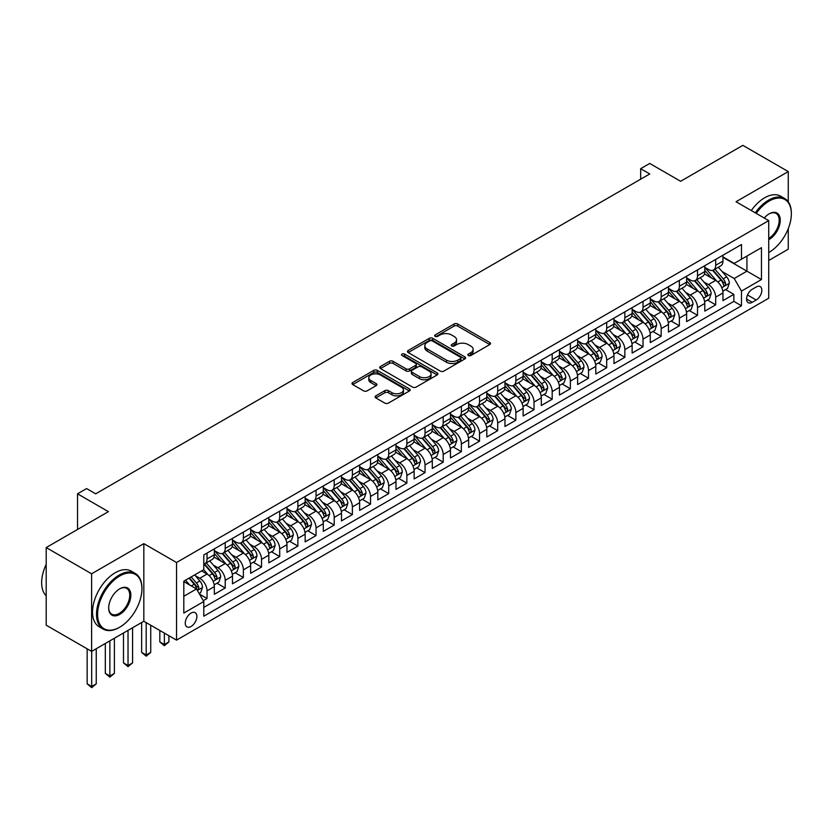 <?xml version="1.0" encoding="UTF-8"?>
<svg xmlns="http://www.w3.org/2000/svg" width="833" height="833" viewBox="0 0 833 833"><rect width="100%" height="100%" fill="white"/><g stroke="black" fill="none" stroke-linecap="round" stroke-linejoin="round"><path stroke-width="1.25" d="M468.323 355.514A1.77 1.02 0 0 0 470.822 355.514L489.762 344.581A2.52 1.458 0 0 0 490.502 343.55A2.52 1.458 0 0 0 489.762 342.519L457.671 323.985A2.52 1.458 0 0 0 454.1 323.985L435.159 334.928A1.77 1.02 0 0 0 434.639 335.647A1.77 1.02 0 0 0 435.159 336.365A1.77 1.02 0 0 0 437.658 336.365L440.105 334.949A8.07 4.654 0 0 1 451.517 334.949L454.193 336.501A8.07 4.654 0 0 1 456.557 339.791A8.07 4.654 0 0 1 454.193 343.081L451.736 344.498A1.77 1.02 0 0 0 451.226 345.216A1.77 1.02 0 0 0 451.736 345.945A1.77 1.02 0 0 0 454.235 345.945L456.692 344.529A8.07 4.654 0 0 1 468.104 344.529L470.78 346.07A8.07 4.654 0 0 1 473.134 349.36A8.07 4.654 0 0 1 470.78 352.661L468.323 354.077A1.77 1.02 0 0 0 467.802 354.796A1.77 1.02 0 0 0 468.323 355.514L468.323 354.077M191.059 626.489A8.226 4.748 120 0 0 196.432 619.252A8.226 4.748 120 0 0 195.172 612.661A8.226 4.748 120 0 0 191.059 613.067A8.226 4.748 120 0 0 185.697 620.314A8.226 4.748 120 0 0 186.956 626.905A8.226 4.748 120 0 0 191.059 626.489M375.829 395.842A2.52 1.458 0 0 0 375.089 396.872A2.52 1.458 0 0 0 375.829 397.903L384.825 403.099A2.52 1.458 0 0 0 388.397 403.099L409.44 390.958A2.52 1.458 0 0 0 410.18 389.927A2.52 1.458 0 0 0 409.44 388.896L377.339 370.362A2.52 1.458 0 0 0 373.778 370.362L352.734 382.514A2.52 1.458 0 0 0 351.995 383.544A2.52 1.458 0 0 0 352.734 384.575L363.615 390.854A2.52 1.458 0 0 0 367.176 390.854L376.183 385.648A2.52 1.458 0 0 0 376.922 384.627A2.52 1.458 0 0 0 376.183 383.596L370.789 380.483A6.747 3.894 0 0 1 368.811 377.724A6.747 3.894 0 0 1 372.976 374.132A6.747 3.894 0 0 1 380.327 374.975L401.454 387.168A6.747 3.894 0 0 1 403.432 389.927A6.747 3.894 0 0 1 399.267 393.52A6.747 3.894 0 0 1 391.916 392.676L388.397 390.646A2.52 1.458 0 0 0 384.825 390.646L375.829 395.842L375.829 397.903L384.825 392.739L384.825 390.646M788.257 201.794L788.257 171.577L742.849 145.358L680.634 181.282L649.75 163.455L640.66 168.693L649.75 173.941L95.691 493.823L86.611 488.575L77.531 493.823L77.531 529.476M91.609 573.791L91.609 651.406L143.828 621.251L143.828 543.637L91.609 573.791L46.19 547.573L108.405 511.649L77.531 493.823M143.828 543.637L176.534 562.514L768.734 220.61L768.734 298.224L176.534 640.129L176.534 562.514M788.257 171.577L736.039 201.732L768.734 220.61M440.282 371.091A2.52 1.458 0 0 0 443.854 371.091L464.887 358.94A2.52 1.458 0 0 0 465.626 357.909A2.52 1.458 0 0 0 464.887 356.878L432.796 338.354A2.52 1.458 0 0 0 429.224 338.354L408.191 350.495A2.52 1.458 0 0 0 407.452 351.526A2.52 1.458 0 0 0 408.191 352.557L440.282 371.091M402.745 355.899A1.77 1.02 0 0 1 404.536 356.149L404.536 354.046L437.169 372.892A2.52 1.458 0 0 1 437.898 373.913A2.52 1.458 0 0 1 437.169 374.944L416.125 387.095A2.52 1.458 0 0 1 412.554 387.095L380.462 368.561L380.462 366.51A2.52 1.458 0 0 0 379.723 367.53A2.52 1.458 0 0 0 380.462 368.561M380.462 366.51L389.469 361.303A2.52 1.458 0 0 1 393.03 361.303L406.046 368.821A2.52 1.458 0 0 0 409.617 368.821L415.584 365.375A2.52 1.458 0 0 0 416.323 364.344A2.52 1.458 0 0 0 415.584 363.313L402.037 355.493A1.77 1.02 0 0 1 401.516 354.764A1.77 1.02 0 0 1 402.61 353.827A1.77 1.02 0 0 1 404.536 354.046M91.609 651.406L46.19 625.187L46.19 547.573M768.734 260.469L788.257 249.192L788.257 228.659M203.283 600.666L207.053 598.49L199.514 594.137M195.224 575.613L199.785 578.248A10.277 5.935 60 0 1 207.053 590.836L214.32 586.64L214.32 594.293L225.212 588.004L216.944 583.235M213.383 565.128L217.944 567.762A10.277 5.935 60 0 1 225.212 580.351L232.48 576.155L232.48 583.808L243.382 577.519L235.114 572.74M231.553 554.643L236.114 557.277A10.277 5.935 60 0 1 243.382 569.855L250.65 565.659L250.65 573.323L261.541 567.023L253.284 562.254M249.723 544.147L254.284 546.781A10.277 5.935 60 0 1 261.541 559.37L268.809 555.174L268.809 562.827L279.711 556.538L271.443 551.769M267.882 533.661L272.443 536.296A10.277 5.935 60 0 1 279.711 548.885L286.979 544.688L286.979 552.341L297.881 546.052L289.613 541.283M286.052 523.176L290.613 525.81A10.277 5.935 60 0 1 297.881 538.399L305.149 534.203L305.149 541.856L316.04 535.567L307.783 530.788M304.212 512.691L308.772 515.325A10.277 5.935 60 0 1 316.04 527.903L323.308 523.707L323.308 531.371L334.21 525.071L325.942 520.302M322.381 502.205L326.942 504.829A10.277 5.935 60 0 1 334.21 517.418L341.478 513.222L341.478 520.885L352.38 514.586L344.112 509.817M340.551 491.709L345.112 494.344A10.277 5.935 60 0 1 352.38 506.933L359.637 502.736L359.637 510.39L370.539 504.1L362.272 499.331M358.711 481.224L363.271 483.858A10.277 5.935 60 0 1 370.539 496.447L377.807 492.251L377.807 499.904L388.709 493.615L380.442 488.836M376.88 470.739L381.441 473.373A10.277 5.935 60 0 1 388.709 485.951L395.977 481.755L395.977 489.419L406.868 483.119L398.611 478.35M395.04 460.253L399.611 462.877A10.277 5.935 60 0 1 406.868 475.466L414.136 471.27L414.136 478.933L425.038 472.634L416.771 467.865M413.21 449.758L417.77 452.392A10.277 5.935 60 0 1 425.038 464.981L432.306 460.784L432.306 468.438L443.208 462.148L434.941 457.379M431.379 439.272L435.94 441.906A10.277 5.935 60 0 1 443.208 454.495L450.466 450.299L450.466 457.952L461.367 451.663L453.1 446.884M449.539 428.787L454.1 431.421A10.277 5.935 60 0 1 461.367 443.999L468.635 439.814L468.635 447.467L479.537 441.167L471.27 436.398M467.709 418.301L472.269 420.925A10.277 5.935 60 0 1 479.537 433.514L486.805 429.318L486.805 436.981L497.697 430.682L489.44 425.913M485.878 407.806L490.439 410.44A10.277 5.935 60 0 1 497.697 423.029L504.965 418.832L504.965 426.486L515.866 420.196L507.599 415.428M504.038 397.32L508.599 399.955A10.277 5.935 60 0 1 515.866 412.543L523.134 408.347L523.134 416L534.036 409.711L525.769 404.932M522.208 386.835L526.768 389.469A10.277 5.935 60 0 1 534.036 402.047L541.294 397.862L541.294 405.515L552.196 399.226L543.928 394.446M540.367 376.349L544.928 378.984A10.277 5.935 60 0 1 552.196 391.562L559.464 387.366L559.464 395.029L570.366 388.73L562.098 383.961M558.537 365.854L563.098 368.488A10.277 5.935 60 0 1 570.366 381.077L577.633 376.88L577.633 384.534L588.525 378.244L580.268 373.476M576.707 355.368L581.267 358.003A10.277 5.935 60 0 1 588.525 370.591L595.793 366.395L595.793 374.048L606.695 367.759L598.427 362.98M594.866 344.883L599.427 347.517A10.277 5.935 60 0 1 606.695 360.095L613.963 355.91L613.963 363.563L624.865 357.274L616.597 352.494M613.036 334.397L617.597 337.032A10.277 5.935 60 0 1 624.865 349.61L632.132 345.414L632.132 353.077L643.024 346.778L634.756 342.009M631.195 323.902L635.756 326.536A10.277 5.935 60 0 1 643.024 339.125L650.292 334.928L650.292 342.582L661.194 336.293L652.926 331.524M649.365 313.416L653.926 316.051A10.277 5.935 60 0 1 661.194 328.639L668.462 324.443L668.462 332.096L679.353 325.807L671.096 321.038M667.535 302.931L672.096 305.565A10.277 5.935 60 0 1 679.353 318.154L686.621 313.958L686.621 321.611L697.523 315.322L689.255 310.542M685.694 292.445L690.255 295.08A10.277 5.935 60 0 1 697.523 307.658L704.791 303.462L704.791 311.125L715.693 304.826L715.693 297.173A10.277 5.935 -120 0 0 708.425 284.584L703.864 281.95M707.425 300.057L715.693 304.826M214.32 586.64A10.277 5.935 -120 0 0 207.053 574.052L201.596 570.907M232.48 576.155A10.277 5.935 -120 0 0 225.212 563.566L213.977 557.079M250.65 565.659A10.277 5.935 -120 0 0 243.382 553.081L232.147 546.594M268.809 555.174A10.277 5.935 -120 0 0 261.541 542.585L250.317 536.108M286.979 544.688A10.277 5.935 -120 0 0 279.711 532.1L268.476 525.613M305.149 534.203A10.277 5.935 -120 0 0 297.881 521.614L286.646 515.127M323.308 523.707A10.277 5.935 -120 0 0 316.04 511.129L304.805 504.642M341.478 513.222A10.277 5.935 -120 0 0 334.21 500.643L322.975 494.156M359.637 502.736A10.277 5.935 -120 0 0 352.38 490.148L341.145 483.661M377.807 492.251A10.277 5.935 -120 0 0 370.539 479.662L359.304 473.175M395.977 481.755A10.277 5.935 -120 0 0 388.709 469.177L377.474 462.69M414.136 471.27A10.277 5.935 -120 0 0 406.868 458.691L395.633 452.204M432.306 460.784A10.277 5.935 -120 0 0 425.038 448.196L413.803 441.709M450.466 450.299A10.277 5.935 -120 0 0 443.208 437.71L431.973 431.223M468.635 439.814A10.277 5.935 -120 0 0 461.367 427.225L450.132 420.738M486.805 429.318A10.277 5.935 -120 0 0 479.537 416.739L468.302 410.252M504.965 418.832A10.277 5.935 -120 0 0 497.697 406.244L486.462 399.757M523.134 408.347A10.277 5.935 -120 0 0 515.866 395.758L504.631 389.271M541.294 397.862A10.277 5.935 -120 0 0 534.036 385.273L522.801 378.786M559.464 387.366A10.277 5.935 -120 0 0 552.196 374.788L540.961 368.301M577.633 376.88A10.277 5.935 -120 0 0 570.366 364.292L559.13 357.805M595.793 366.395A10.277 5.935 -120 0 0 588.525 353.806L577.3 347.319M613.963 355.91A10.277 5.935 -120 0 0 606.695 343.321L595.46 336.834M632.132 345.414A10.277 5.935 -120 0 0 624.865 332.836L613.629 326.349M650.292 334.928A10.277 5.935 -120 0 0 643.024 322.34L631.789 315.863M668.462 324.443A10.277 5.935 -120 0 0 661.194 311.854L649.959 305.367M686.621 313.958A10.277 5.935 -120 0 0 679.353 301.369L668.128 294.882M704.791 303.462A10.277 5.935 -120 0 0 697.523 290.884L686.288 284.397M756.197 287L752.199 289.311A7.966 4.602 120 0 0 747.003 296.329A7.966 4.602 120 0 0 748.221 302.712A7.966 4.602 120 0 0 752.199 302.317L756.197 300.005A7.966 4.602 120 0 0 761.404 292.987A7.966 4.602 120 0 0 760.185 286.604A7.966 4.602 120 0 0 756.197 287M183.801 596.293L196.515 588.941L203.783 601.53L203.783 616.212L741.485 305.773L741.485 291.092L734.217 278.503L722.024 271.464M203.783 601.53L183.801 613.067L183.801 581.184L203.783 569.647L203.783 554.965L741.485 244.527L741.485 259.209L761.466 247.672L761.466 279.555L741.485 291.092M214.32 550.561L217.944 552.654A10.277 5.935 60 0 0 223.088 553.164L230.356 548.968A10.277 5.935 -120 0 0 232.48 544.272L232.48 538.399M232.48 540.076L236.114 542.168A10.277 5.935 60 0 0 241.247 542.679L248.515 538.482A10.277 5.935 -120 0 0 250.65 533.776L250.65 527.903M250.65 529.58L254.284 531.683A10.277 5.935 60 0 0 259.417 532.193L266.685 527.997A10.277 5.935 -120 0 0 268.809 523.291L268.809 517.418M268.809 519.094L272.443 521.198A10.277 5.935 60 0 0 277.587 521.708L284.855 517.512A10.277 5.935 -120 0 0 286.979 512.805L286.979 506.933M286.979 508.609L290.613 510.702A10.277 5.935 60 0 0 295.746 511.212L303.014 507.016A10.277 5.935 -120 0 0 305.149 502.32L305.149 496.447M305.149 498.124L308.772 500.216A10.277 5.935 60 0 0 313.916 500.727L321.184 496.53A10.277 5.935 -120 0 0 323.308 491.824L323.308 485.951M323.308 487.638L326.942 489.731A10.277 5.935 60 0 0 332.086 490.241L339.343 486.045A10.277 5.935 -120 0 0 341.478 481.339L341.478 475.466M341.478 477.142L345.112 479.246A10.277 5.935 60 0 0 350.245 479.756L357.513 475.56A10.277 5.935 -120 0 0 359.637 470.853L359.637 464.981M359.637 466.657L363.271 468.75A10.277 5.935 60 0 0 368.415 469.26L375.683 465.064A10.277 5.935 -120 0 0 377.807 460.368L377.807 454.495M377.807 456.172L381.441 458.265A10.277 5.935 60 0 0 386.574 458.775L393.842 454.579A10.277 5.935 -120 0 0 395.977 449.872L395.977 443.999M395.977 445.686L399.611 447.779A10.277 5.935 60 0 0 404.744 448.289L412.012 444.093A10.277 5.935 -120 0 0 414.136 439.387L414.136 433.514M414.136 435.19L417.77 437.294A10.277 5.935 60 0 0 422.914 437.804L430.172 433.608A10.277 5.935 -120 0 0 432.306 428.901L432.306 423.029M432.306 424.705L435.94 426.808A10.277 5.935 60 0 0 441.074 427.308L448.341 423.112A10.277 5.935 -120 0 0 450.466 418.416L450.466 412.543M450.466 414.22L454.1 416.313A10.277 5.935 60 0 0 459.243 416.823L466.511 412.627A10.277 5.935 -120 0 0 468.635 407.92L468.635 402.047M468.635 403.734L472.269 405.827A10.277 5.935 60 0 0 477.403 406.337L484.671 402.141A10.277 5.935 -120 0 0 486.805 397.435L486.805 391.562M486.805 393.238L490.439 395.342A10.277 5.935 60 0 0 495.573 395.852L502.84 391.656A10.277 5.935 -120 0 0 504.965 386.949L504.965 381.077M504.965 382.753L508.599 384.856A10.277 5.935 60 0 0 513.742 385.356L521 381.17A10.277 5.935 -120 0 0 523.134 376.464L523.134 370.591M523.134 372.268L526.768 374.361A10.277 5.935 60 0 0 531.902 374.871L539.17 370.675A10.277 5.935 -120 0 0 541.294 365.979L541.294 360.095M541.294 361.782L544.928 363.875A10.277 5.935 60 0 0 550.072 364.385L557.339 360.189A10.277 5.935 -120 0 0 559.464 355.483L559.464 349.61M559.464 351.287L563.098 353.39A10.277 5.935 60 0 0 568.231 353.9L575.499 349.704A10.277 5.935 -120 0 0 577.633 344.997L577.633 339.125M577.633 340.801L581.267 342.904A10.277 5.935 60 0 0 586.401 343.404L593.669 339.218A10.277 5.935 -120 0 0 595.793 334.512L595.793 328.639M595.793 330.316L599.427 332.409A10.277 5.935 60 0 0 604.571 332.919L611.828 328.723A10.277 5.935 -120 0 0 613.963 324.027L613.963 318.144M613.963 319.83L617.597 321.923A10.277 5.935 60 0 0 622.73 322.433L629.998 318.237A10.277 5.935 -120 0 0 632.132 313.531L632.132 307.658M632.132 309.335L635.756 311.438A10.277 5.935 60 0 0 640.9 311.948L648.168 307.752A10.277 5.935 -120 0 0 650.292 303.045L650.292 297.173M650.292 298.849L653.926 300.952A10.277 5.935 60 0 0 659.059 301.463L666.327 297.266A10.277 5.935 -120 0 0 668.462 292.56L668.462 286.687M668.462 288.364L672.096 290.457A10.277 5.935 60 0 0 677.229 290.967L684.497 286.771A10.277 5.935 -120 0 0 686.621 282.075L686.621 276.202M686.621 277.878L690.255 279.971A10.277 5.935 60 0 0 695.399 280.482L702.667 276.285A10.277 5.935 -120 0 0 704.791 271.579L704.791 265.706M203.783 607.403L733.852 301.369L733.852 294.341L722.961 300.63L722.961 292.977A10.277 5.935 -120 0 0 715.693 280.388L704.458 273.911M704.791 267.383L708.425 269.486A10.277 5.935 -120 0 0 713.558 269.996A10.277 5.935 -120 0 0 715.693 265.29L715.693 259.417M713.558 269.996L720.826 265.8A10.277 5.935 -120 0 0 722.961 261.093L722.961 255.221M207.053 553.081L207.053 558.953A10.277 5.935 60 0 1 204.918 563.66A10.277 5.935 60 0 1 203.783 564.066M204.918 563.66L212.186 559.464A10.277 5.935 -120 0 0 214.32 554.757L214.32 548.885M225.212 542.585L225.212 548.458A10.277 5.935 60 0 1 223.088 553.164M243.382 532.1L243.382 537.972A10.277 5.935 60 0 1 241.247 542.679M261.541 521.614L261.541 527.487A10.277 5.935 60 0 1 259.417 532.193M279.711 511.129L279.711 517.001A10.277 5.935 60 0 1 277.587 521.708M297.881 500.633L297.881 506.516A10.277 5.935 60 0 1 295.746 511.212M316.04 490.148L316.04 496.02A10.277 5.935 60 0 1 313.916 500.727M334.21 479.662L334.21 485.535A10.277 5.935 60 0 1 332.086 490.241M352.38 469.177L352.38 475.049A10.277 5.935 60 0 1 350.245 479.756M370.539 458.681L370.539 464.564A10.277 5.935 60 0 1 368.415 469.26M388.709 448.196L388.709 454.068A10.277 5.935 60 0 1 386.574 458.775M406.868 437.71L406.868 443.583A10.277 5.935 60 0 1 404.744 448.289M425.038 427.225L425.038 433.098A10.277 5.935 60 0 1 422.914 437.804M443.208 416.739L443.208 422.612A10.277 5.935 60 0 1 441.074 427.308M461.367 406.244L461.367 412.116A10.277 5.935 60 0 1 459.243 416.823M479.537 395.758L479.537 401.631A10.277 5.935 60 0 1 477.403 406.337M497.697 385.273L497.697 391.146A10.277 5.935 60 0 1 495.573 395.852M515.866 374.788L515.866 380.66A10.277 5.935 60 0 1 513.742 385.356M534.036 364.292L534.036 370.164A10.277 5.935 60 0 1 531.902 374.871M552.196 353.806L552.196 359.679A10.277 5.935 60 0 1 550.072 364.385M570.366 343.321L570.366 349.194A10.277 5.935 60 0 1 568.231 353.9M588.525 332.836L588.525 338.708A10.277 5.935 60 0 1 586.401 343.404M606.695 322.34L606.695 328.212A10.277 5.935 60 0 1 604.571 332.919M624.865 311.854L624.865 317.727A10.277 5.935 60 0 1 622.73 322.433M643.024 301.369L643.024 307.242A10.277 5.935 60 0 1 640.9 311.948M661.194 290.884L661.194 296.756A10.277 5.935 60 0 1 659.059 301.463M679.353 280.388L679.353 286.26A10.277 5.935 60 0 1 677.229 290.967M697.523 269.902L697.523 275.775A10.277 5.935 60 0 1 695.399 280.482M697.523 307.658L697.523 315.322M679.353 318.154L679.353 325.807M661.194 328.639L661.194 336.293M643.024 339.125L643.024 346.778M624.865 349.61L624.865 357.274M606.695 360.095L606.695 367.759M588.525 370.591L588.525 378.244M570.366 381.077L570.366 388.73M552.196 391.562L552.196 399.226M534.036 402.047L534.036 409.711M515.866 412.543L515.866 420.196M497.697 423.029L497.697 430.682M479.537 433.514L479.537 441.167M461.367 443.999L461.367 451.663M443.208 454.495L443.208 462.148M425.038 464.981L425.038 472.634M406.868 475.466L406.868 483.119M388.709 485.951L388.709 493.615M370.539 496.447L370.539 504.1M352.38 506.933L352.38 514.586M334.21 517.418L334.21 525.071M316.04 527.903L316.04 535.567M297.881 538.399L297.881 546.052M279.711 548.885L279.711 556.538M261.541 559.37L261.541 567.023M243.382 569.855L243.382 577.519M225.212 580.351L225.212 588.004M207.053 590.836L207.053 598.49M196.515 588.941L183.801 581.601M734.217 278.503L746.93 271.162L746.93 256.064L761.466 247.672M722.961 257.324L761.466 279.555M722.961 256.897L734.217 263.405L741.485 259.209M143.828 621.251L176.534 640.129M640.66 168.693L640.66 179.189M725.595 289.572L733.852 294.341M733.852 301.369L741.485 305.773M469.031 355.764L470.78 354.754A8.07 4.654 0 0 0 473.134 351.464L473.134 349.36M456.557 339.791L456.557 341.884A8.07 4.654 0 0 1 454.193 345.185L452.444 346.195M489.762 342.519L489.762 344.581L457.671 326.088A2.52 1.458 0 0 0 454.1 326.088L435.867 336.615M464.856 358.961L432.796 340.447A2.52 1.458 0 0 0 429.224 340.447L408.222 352.578M460.43 358.627A1.77 1.02 0 0 0 460.951 357.909A1.77 1.02 0 0 0 460.43 357.19L432.265 340.926A1.77 1.02 0 0 0 429.766 340.926L427.183 342.415A8.07 4.654 0 0 0 424.82 345.705A8.07 4.654 0 0 0 427.183 349.006L446.436 360.127A8.07 4.654 0 0 0 457.848 360.127L460.43 358.627L460.43 360.731A1.77 1.02 0 0 0 460.951 360.002L460.951 357.909M424.82 345.705L424.82 347.809A8.07 4.654 0 0 0 427.183 351.099L427.183 349.006M460.43 360.731L457.848 362.22A8.07 4.654 0 0 1 446.436 362.22L427.183 351.099M380.494 368.582L389.469 363.407L389.469 361.303M416.323 364.344L416.323 366.437A2.52 1.458 0 0 1 415.584 367.468L409.617 370.914A2.52 1.458 0 0 1 406.046 370.914L393.03 363.407A2.52 1.458 0 0 0 389.469 363.407M404.536 356.149L437.127 374.965M419.551 376.62A6.747 3.894 0 0 0 426.902 377.464A6.747 3.894 0 0 0 431.067 373.861A6.747 3.894 0 0 0 429.099 371.112L421.654 366.812A2.52 1.458 0 0 0 418.083 366.812L412.116 370.258A2.52 1.458 0 0 0 411.377 371.289A2.52 1.458 0 0 0 412.116 372.32L419.551 376.62L419.551 378.713A6.747 3.894 0 0 0 426.902 379.556A6.747 3.894 0 0 0 431.067 375.964L431.067 373.861M411.377 371.289L411.377 373.392A2.52 1.458 0 0 0 412.116 374.423L412.116 372.32M419.551 378.713L412.116 374.423M403.432 389.927L403.432 392.02A6.747 3.894 0 0 1 399.267 395.623A6.747 3.894 0 0 1 391.916 394.78L388.397 392.739A2.52 1.458 0 0 0 384.825 392.739M368.811 377.724L368.811 379.827A6.747 3.894 0 0 0 370.789 382.576L370.789 380.483M376.152 385.669L370.789 382.576M409.399 390.979L377.339 372.466A2.52 1.458 0 0 0 373.778 372.466L352.765 384.596M722.805 291.175L727.501 288.468L729.312 283.22A6.81 3.926 -120 0 0 726.657 276.827L718.358 267.226M716.703 281.054L706.853 269.663A19.648 11.35 -120 0 0 704.791 267.497M711.299 277.858L705.79 271.485A16.316 9.423 -120 0 0 704.791 270.392M712.631 270.361L721.034 280.086A6.81 3.926 60 0 1 723.46 284.771C724.481 286.146 725.21 285.719 725.637 283.512A6.81 3.926 -120 0 0 723.211 278.826L714.912 269.215M713.131 270.204L722.149 280.648A3.467 1.999 60 0 1 723.023 282.002L725.637 283.512M723.46 284.771L723.95 285.584M768.734 252.493L769.192 252.232L768.734 252.493A31.342 18.097 120 0 0 769.192 252.232L769.192 252.232A31.342 18.097 120 0 0 791.35 213.852A31.342 18.097 120 0 0 769.192 201.055A31.342 18.097 120 0 0 756.218 213.383M755.281 212.842A32.112 18.545 -60 0 1 768.64 200.107A32.112 18.545 -60 0 1 784.696 198.514A32.112 18.545 -60 0 1 791.35 213.217A32.112 18.545 -60 0 1 791.35 213.54M764.257 218.027A15.671 9.048 -60 0 1 769.192 213.842A15.671 9.048 -60 0 1 780.271 220.245A15.671 9.048 -60 0 1 769.192 239.435A15.671 9.048 -60 0 1 768.734 239.685M751.283 210.541A32.112 18.545 -60 0 1 764.642 197.796A32.112 18.545 -60 0 1 780.698 196.213L784.696 198.514M768.734 238.436A14.9 8.601 120 0 0 778.397 225.306A14.9 8.601 120 0 0 776.096 213.425A14.9 8.601 120 0 0 768.911 214.008M119.223 627.488L119.765 627.176A31.342 18.097 120 0 0 141.922 588.785A31.342 18.097 120 0 0 119.765 575.988A31.342 18.097 120 0 0 97.596 614.379A31.342 18.097 120 0 0 119.765 627.176L119.213 627.488A32.112 18.545 -60 0 1 119.213 627.488A32.112 18.545 -60 0 1 103.157 629.082A32.112 18.545 -60 0 1 98.242 603.352A32.112 18.545 -60 0 1 119.213 575.051A32.112 18.545 -60 0 1 135.269 573.458A32.112 18.545 -60 0 1 141.922 588.16A32.112 18.545 -60 0 1 141.922 588.473M119.765 614.379A15.671 9.048 -60 0 1 108.686 607.986A15.671 9.048 -60 0 1 119.765 588.785L119.765 588.785A15.671 9.048 -60 0 1 130.843 595.189A15.671 9.048 -60 0 1 119.765 614.379M108.686 607.663A14.9 8.601 120 0 0 111.768 614.171A14.9 8.601 120 0 0 119.213 613.432A14.9 8.601 120 0 0 128.948 600.301A14.9 8.601 120 0 0 126.668 588.369A14.9 8.601 120 0 0 119.483 588.952M103.157 629.082L99.169 626.77A32.112 18.545 -60 0 1 94.244 601.041A32.112 18.545 -60 0 1 115.225 572.74A32.112 18.545 -60 0 1 131.281 571.146L135.269 573.458M46.19 595.814A32.112 18.545 -60 0 1 46.19 564.347M704.635 301.671L709.331 298.953L711.143 293.716A6.81 3.926 -120 0 0 708.498 287.323L700.199 277.712M698.533 291.54L688.693 280.148A19.648 11.35 -120 0 0 686.621 277.983M693.139 288.343L687.631 281.971A16.316 9.423 -120 0 0 686.621 280.877M694.472 280.846L702.865 290.571A6.81 3.926 60 0 1 705.291 295.257C706.311 296.631 707.04 296.215 707.477 293.997A6.81 3.926 -120 0 0 705.041 289.311L696.742 279.701M694.961 280.69L703.989 291.134A3.467 1.999 60 0 1 704.853 292.498L707.477 293.997M705.291 295.257L705.79 296.069M686.475 312.156L691.161 309.449L692.983 304.201A6.81 3.926 -120 0 0 690.328 297.808L682.029 288.197M680.363 302.035L670.523 290.634A19.648 11.35 -120 0 0 668.462 288.478M674.969 298.839L669.461 292.456A16.316 9.423 -120 0 0 668.462 291.363M676.302 291.342L684.695 301.057A6.81 3.926 60 0 1 687.131 305.753C688.152 307.117 688.881 306.7 689.308 304.493A6.81 3.926 -120 0 0 686.881 299.797L678.583 290.186M676.802 291.175L685.819 301.629A3.467 1.999 60 0 1 686.694 302.983L689.308 304.493M687.131 305.753L687.621 306.554M668.305 322.642L673.002 319.934L674.813 314.687A6.81 3.926 -120 0 0 672.169 308.293L663.87 298.683M662.204 312.521L652.364 301.119A19.648 11.35 -120 0 0 650.292 298.964M656.8 309.324L651.302 302.952A16.316 9.423 -120 0 0 650.292 301.848M658.143 301.827L666.535 311.542A6.81 3.926 60 0 1 668.961 316.238C669.982 317.602 670.711 317.186 671.138 314.978A6.81 3.926 -120 0 0 668.712 310.293L660.413 300.682M658.632 301.671L667.65 312.115A3.467 1.999 60 0 1 668.524 313.468L671.138 314.978M668.961 316.238L669.461 317.04M650.136 333.127L654.832 330.42L656.654 325.172A6.81 3.926 -120 0 0 653.999 318.779L645.7 309.178M644.034 323.006L634.194 311.615A19.648 11.35 -120 0 0 632.132 309.449M638.64 319.81L633.132 313.437A16.316 9.423 -120 0 0 632.132 312.344M639.973 312.313L648.366 322.038A6.81 3.926 60 0 1 650.792 326.723C651.822 328.098 652.541 327.671 652.978 325.464A6.81 3.926 -120 0 0 650.552 320.778L642.243 311.167M640.462 312.156L649.49 322.6A3.467 1.999 60 0 1 650.365 323.954L652.978 325.464M650.792 326.723L651.291 327.536M631.976 343.623L636.672 340.905L638.484 335.668A6.81 3.926 -120 0 0 635.829 329.274L627.53 319.664M625.875 333.492L616.024 322.1A19.648 11.35 -120 0 0 613.963 319.934M620.47 330.295L614.962 323.922A16.316 9.423 -120 0 0 613.963 322.829M621.803 322.798L630.206 332.523A6.81 3.926 60 0 1 632.632 337.209C633.653 338.583 634.382 338.167 634.808 335.949A6.81 3.926 -120 0 0 632.382 331.263L624.084 321.653M622.303 322.642L631.32 333.085A3.467 1.999 60 0 1 632.195 334.45L634.808 335.949M632.632 337.209L633.122 338.021M613.806 354.108L618.503 351.391L620.314 346.153A6.81 3.926 -120 0 0 617.67 339.76L609.371 330.149M607.705 343.987L597.865 332.586A19.648 11.35 -120 0 0 595.793 330.43M602.311 340.791L596.803 334.408A16.316 9.423 -120 0 0 595.793 333.315M603.644 333.294L612.036 343.009A6.81 3.926 60 0 1 614.462 347.705C615.483 349.069 616.212 348.652 616.639 346.445A6.81 3.926 -120 0 0 614.213 341.749L605.914 332.138M604.133 333.127L613.15 343.571A3.467 1.999 60 0 1 614.025 344.935L616.639 346.445M614.462 347.705L614.962 348.506M595.647 364.594L600.333 361.886L602.155 356.639A6.81 3.926 -120 0 0 599.5 350.245L591.201 340.635M589.535 354.473L579.695 343.071A19.648 11.35 -120 0 0 577.633 340.916M584.141 351.276L578.633 344.904A16.316 9.423 -120 0 0 577.633 343.8M585.474 343.779L593.867 353.494A6.81 3.926 60 0 1 596.303 358.19C597.323 359.554 598.052 359.138 598.479 356.93A6.81 3.926 -120 0 0 596.053 352.244L587.754 342.634M585.974 343.623L594.991 354.067A3.467 1.999 60 0 1 595.866 355.42L598.479 356.93M596.303 358.19L596.792 358.992M577.477 375.079L582.173 372.372L583.985 367.124A6.81 3.926 -120 0 0 581.34 360.731L573.042 351.13M571.376 364.958L561.525 353.567A19.648 11.35 -120 0 0 559.464 351.401M565.971 361.761L560.474 355.389A16.316 9.423 -120 0 0 559.464 354.296M567.315 354.264L575.707 363.99A6.81 3.926 60 0 1 578.133 368.675C579.154 370.05 579.883 369.623 580.309 367.415A6.81 3.926 -120 0 0 577.883 362.73L569.585 353.119M567.804 354.108L576.821 364.552A3.467 1.999 60 0 1 577.696 365.906L580.309 367.415M578.133 368.675L578.623 369.488M559.307 385.564L564.003 382.857L565.826 377.62A6.81 3.926 -120 0 0 563.17 371.226L554.872 361.616M553.206 375.444L543.366 364.052A19.648 11.35 -120 0 0 541.294 361.886M547.812 372.247L542.304 365.874A16.316 9.423 -120 0 0 541.294 364.781M549.145 364.75L557.537 374.475A6.81 3.926 60 0 1 559.963 379.161C560.994 380.535 561.713 380.108 562.15 377.901A6.81 3.926 -120 0 0 559.724 373.215L551.415 363.604M549.634 364.594L558.662 375.037A3.467 1.999 60 0 1 559.537 376.391L562.15 377.901M559.963 379.161L560.463 379.973M541.148 396.06L545.844 393.343L547.656 388.105A6.81 3.926 -120 0 0 545.001 381.712L536.702 372.101M535.046 385.939L525.196 374.538A19.648 11.35 -120 0 0 523.134 372.382M529.642 382.743L524.134 376.36A16.316 9.423 -120 0 0 523.134 375.267M530.975 375.246L539.378 384.961A6.81 3.926 60 0 1 541.804 389.657C542.824 391.021 543.553 390.604 543.98 388.397A6.81 3.926 -120 0 0 541.554 383.701L533.255 374.09M531.475 375.079L540.492 385.523A3.467 1.999 60 0 1 541.367 386.887L543.98 388.397M541.804 389.657L542.293 390.458M522.978 406.546L527.674 403.838L529.486 398.591A6.81 3.926 -120 0 0 526.841 392.197L518.543 382.586M516.876 396.425L507.037 385.023A19.648 11.35 -120 0 0 504.965 382.868M511.483 393.228L505.975 386.856A16.316 9.423 -120 0 0 504.965 385.752M512.816 385.731L521.208 395.446A6.81 3.926 60 0 1 523.634 400.142C524.655 401.506 525.384 401.089 525.81 398.882A6.81 3.926 -120 0 0 523.384 394.196L515.086 384.586M513.305 385.575L522.322 396.019A3.467 1.999 60 0 1 523.197 397.372L525.81 398.882M523.634 400.142L524.134 400.944M504.819 417.031L509.504 414.324L511.327 409.076A6.81 3.926 -120 0 0 508.671 402.683L500.373 393.072M498.707 406.91L488.867 395.519A19.648 11.35 -120 0 0 486.805 393.353M493.313 403.713L487.805 397.341A16.316 9.423 -120 0 0 486.805 396.248M494.646 396.216L503.038 405.942A6.81 3.926 60 0 1 505.464 410.627C506.495 411.991 507.224 411.575 507.651 409.367A6.81 3.926 -120 0 0 505.225 404.682L496.926 395.071M495.146 396.06L504.163 406.504A3.467 1.999 60 0 1 505.037 407.858L507.651 409.367M505.464 410.627L505.964 411.44M486.649 427.516L491.345 424.809L493.157 419.561A6.81 3.926 -120 0 0 490.512 413.178L482.203 403.568M480.547 417.395L470.697 406.004A19.648 11.35 -120 0 0 468.635 403.838M475.143 414.199L469.645 407.826A16.316 9.423 -120 0 0 468.635 406.733M476.476 406.702L484.879 416.427A6.81 3.926 60 0 1 487.305 421.113C488.325 422.487 489.054 422.06 489.481 419.853A6.81 3.926 -120 0 0 487.055 415.167L478.756 405.556M476.976 406.546L485.993 416.989A3.467 1.999 60 0 1 486.868 418.343L489.481 419.853M487.305 421.113L487.794 421.925M468.479 438.012L473.175 435.295L474.997 430.057A6.81 3.926 -120 0 0 472.342 423.664L464.043 414.053M462.377 427.891L452.538 416.49A19.648 11.35 -120 0 0 450.466 414.334M456.984 424.684L451.476 418.312A16.316 9.423 -120 0 0 450.466 417.218M458.317 417.198L466.709 426.913A6.81 3.926 60 0 1 469.135 431.598C470.156 432.973 470.884 432.556 471.322 430.349A6.81 3.926 -120 0 0 468.885 425.653L460.587 416.042M458.806 417.031L467.834 427.475A3.467 1.999 60 0 1 468.708 428.839L471.322 430.349M469.135 431.598L469.635 432.41M450.32 448.498L455.016 445.79L456.828 440.542A6.81 3.926 -120 0 0 454.172 434.149L445.874 424.538M444.218 438.377L434.368 426.975A19.648 11.35 -120 0 0 432.306 424.82M438.814 435.18L433.306 428.808A16.316 9.423 -120 0 0 432.306 427.704M440.147 427.683L448.55 437.398A6.81 3.926 60 0 1 450.976 442.094C451.996 443.458 452.725 443.041 453.152 440.834A6.81 3.926 -120 0 0 450.726 436.138L442.427 426.538M440.647 427.527L449.664 437.971A3.467 1.999 60 0 1 450.538 439.324L453.152 440.834M450.976 442.094L451.465 442.896M432.15 458.983L436.846 456.276L438.658 451.028A6.81 3.926 -120 0 0 436.013 444.635L427.714 435.024M426.048 448.862L416.208 437.471A19.648 11.35 -120 0 0 414.136 435.305M420.644 445.665L415.146 439.293A16.316 9.423 -120 0 0 414.136 438.2M421.987 438.168L430.38 447.894A6.81 3.926 60 0 1 432.806 452.579C433.826 453.943 434.555 453.527 434.982 451.319A6.81 3.926 -120 0 0 432.556 446.634L424.257 437.023M422.477 438.012L431.494 448.456A3.467 1.999 60 0 1 432.369 449.81L434.982 451.319M432.806 452.579L433.306 453.381M413.991 469.468L418.676 466.761L420.498 461.513A6.81 3.926 -120 0 0 417.843 455.13L409.544 445.52M407.878 459.347L398.039 447.956A19.648 11.35 -120 0 0 395.977 445.79M402.485 456.151L396.977 449.778A16.316 9.423 -120 0 0 395.977 448.685M403.818 448.654L412.21 458.379A6.81 3.926 60 0 1 414.636 463.065C415.667 464.439 416.385 464.012 416.823 461.805A6.81 3.926 -120 0 0 414.397 457.119L406.098 447.508M404.307 448.498L413.335 458.941A3.467 1.999 60 0 1 414.209 460.295L416.823 461.805M414.636 463.065L415.136 463.877M395.821 479.964L400.517 477.247L402.329 472.009A6.81 3.926 -120 0 0 399.684 465.616L391.375 456.005M389.719 469.843L379.869 458.442A19.648 11.35 -120 0 0 377.807 456.286M384.315 466.636L378.817 460.264A16.316 9.423 -120 0 0 377.807 459.17M385.648 459.15L394.051 468.864A6.81 3.926 60 0 1 396.477 473.55C397.497 474.925 398.226 474.508 398.653 472.301A6.81 3.926 -120 0 0 396.227 467.605L387.928 457.994M386.148 458.983L395.165 469.427A3.467 1.999 60 0 1 396.039 470.791L398.653 472.301M396.477 473.55L396.966 474.362M377.651 490.45L382.347 487.742L384.169 482.494A6.81 3.926 -120 0 0 381.514 476.101L373.215 466.49M371.549 480.329L361.709 468.927A19.648 11.35 -120 0 0 359.637 466.772M366.156 477.132L360.647 470.749A16.316 9.423 -120 0 0 359.637 469.656M367.488 469.635L375.881 479.35A6.81 3.926 60 0 1 378.307 484.046C379.327 485.41 380.056 484.993 380.494 482.786A6.81 3.926 -120 0 0 378.057 478.09L369.758 468.49M367.978 469.479L377.005 479.923A3.467 1.999 60 0 1 377.88 481.276L380.494 482.786M378.307 484.046L378.807 484.848M359.492 500.935L364.188 498.228L365.999 492.98A6.81 3.926 -120 0 0 363.344 486.587L355.045 476.976M353.379 490.814L343.54 479.423A19.648 11.35 -120 0 0 341.478 477.257M347.986 487.617L342.478 481.245A16.316 9.423 -120 0 0 341.478 480.141M349.319 480.12L357.711 489.846A6.81 3.926 60 0 1 360.148 494.531C361.168 495.895 361.897 495.479 362.324 493.271A6.81 3.926 -120 0 0 359.898 488.586L351.599 478.975M349.818 479.964L358.836 490.408A3.467 1.999 60 0 1 359.71 491.762L362.324 493.271M360.148 494.531L360.637 495.333M341.322 511.42L346.018 508.713L347.83 503.465A6.81 3.926 -120 0 0 345.185 497.082L336.886 487.472M335.22 501.299L325.38 489.908A19.648 11.35 -120 0 0 323.308 487.742M329.816 498.103L324.318 491.73A16.316 9.423 -120 0 0 323.308 490.637M331.159 490.606L339.552 500.331A6.81 3.926 60 0 1 341.978 505.017C342.998 506.391 343.727 505.964 344.154 503.757A6.81 3.926 -120 0 0 341.728 499.071L333.429 489.46M331.649 490.45L340.666 500.893A3.467 1.999 60 0 1 341.54 502.247L344.154 503.757M341.978 505.017L342.478 505.829M323.152 521.916L327.848 519.198L329.67 513.961A6.81 3.926 -120 0 0 327.015 507.568L318.716 497.957M317.05 511.795L307.21 500.394A19.648 11.35 -120 0 0 305.149 498.238M311.657 508.588L306.148 502.216A16.316 9.423 -120 0 0 305.149 501.122M312.989 501.102L321.382 510.816A6.81 3.926 60 0 1 323.808 515.502C324.839 516.876 325.557 516.46 325.995 514.253A6.81 3.926 -120 0 0 323.568 509.557L315.27 499.946M313.479 500.935L322.506 511.379A3.467 1.999 60 0 1 323.381 512.743L325.995 514.253M323.808 515.502L324.308 516.314M304.993 532.402L309.689 529.694L311.5 524.446A6.81 3.926 -120 0 0 308.845 518.053L300.546 508.442M298.891 522.281L289.041 510.879A19.648 11.35 -120 0 0 286.979 508.724M293.487 519.084L287.979 512.701A16.316 9.423 -120 0 0 286.979 511.608M294.82 511.587L303.222 521.302A6.81 3.926 60 0 1 305.649 525.998C306.669 527.362 307.398 526.945 307.825 524.738A6.81 3.926 -120 0 0 305.399 520.042L297.1 510.431M295.319 511.431L304.337 521.875A3.467 1.999 60 0 1 305.211 523.228L307.825 524.738M305.649 525.998L306.138 526.8M286.823 542.887L291.519 540.18L293.331 534.932A6.81 3.926 -120 0 0 290.686 528.538L282.387 518.928M280.721 532.766L270.881 521.375A19.648 11.35 -120 0 0 268.809 519.209M275.327 529.569L269.819 523.197A16.316 9.423 -120 0 0 268.809 522.093M276.66 522.072L285.053 531.787A6.81 3.926 60 0 1 287.479 536.483C288.499 537.847 289.228 537.431 289.665 535.223A6.81 3.926 -120 0 0 287.229 530.538L278.93 520.927M277.15 521.916L286.177 532.36A3.467 1.999 60 0 1 287.041 533.714L289.665 535.223M287.479 536.483L287.979 537.285M268.663 553.372L273.349 550.665L275.171 545.417A6.81 3.926 -120 0 0 272.516 539.024L264.217 529.424M262.551 543.251L252.711 531.86A19.648 11.35 -120 0 0 250.65 529.694M257.158 540.055L251.649 533.682A16.316 9.423 -120 0 0 250.65 532.589M258.49 532.558L266.883 542.283A6.81 3.926 60 0 1 269.319 546.969C270.34 548.343 271.069 547.916 271.496 545.709A6.81 3.926 -120 0 0 269.069 541.023L260.771 531.412M258.99 532.402L268.007 542.845A3.467 1.999 60 0 1 268.882 544.199L271.496 545.709M269.319 546.969L269.809 547.781M164.361 633.101L164.361 644.534L168.901 641.91L168.901 635.725M168.901 641.91L164.361 645.69L159.821 641.91L159.821 630.477M159.821 641.91L164.361 644.534L164.361 645.69M250.494 563.868L255.19 561.15L257.001 555.913A6.81 3.926 -120 0 0 254.357 549.52L246.058 539.909M244.392 553.737L234.552 542.345A19.648 11.35 -120 0 0 232.48 540.19M238.988 550.54L233.49 544.168A16.316 9.423 -120 0 0 232.48 543.074M240.331 543.054L248.723 552.768A6.81 3.926 60 0 1 251.149 557.454C252.17 558.828 252.899 558.412 253.326 556.205A6.81 3.926 -120 0 0 250.9 551.508L242.601 541.898M240.82 542.887L249.838 553.331A3.467 1.999 60 0 1 250.712 554.695L253.326 556.205M251.149 557.454L251.649 558.266M146.192 622.615L146.192 655.019L150.731 652.406L150.731 625.239M150.731 652.406L146.192 656.175L141.652 652.406L141.652 622.511M141.652 652.406L146.192 655.019L146.192 656.175M232.324 574.354L237.02 571.646L238.842 566.398A6.81 3.926 -120 0 0 236.187 560.005L227.888 550.394M226.222 564.233L216.382 552.831A19.648 11.35 -120 0 0 214.32 550.675M220.828 561.036L215.32 554.653A16.316 9.423 -120 0 0 214.32 553.56M222.161 553.539L230.554 563.254A6.81 3.926 60 0 1 232.98 567.95C234.011 569.314 234.729 568.897 235.166 566.69A6.81 3.926 -120 0 0 232.74 561.994L224.431 552.383M222.65 553.383L231.678 563.826A3.467 1.999 60 0 1 232.553 565.18L235.166 566.69M232.98 567.95L233.479 568.752M128.032 630.373L128.032 665.515L132.572 662.891L132.572 627.749M132.572 662.891L128.032 666.66L123.482 662.891L123.482 632.997M123.482 662.891L128.032 665.515L128.032 666.66M214.164 584.839L218.86 582.132L220.672 576.884A6.81 3.926 -120 0 0 218.017 570.49L209.718 560.88M208.063 574.718L203.71 569.689M202.658 571.521L201.95 570.699M203.991 564.024L212.394 573.739A6.81 3.926 60 0 1 214.82 578.435C215.841 579.799 216.57 579.383 216.996 577.175A6.81 3.926 -120 0 0 214.57 572.49L206.272 562.879M204.491 563.868L213.508 574.312A3.467 1.999 60 0 1 214.383 575.665L216.996 577.175M214.82 578.435L215.31 579.237M109.862 640.858L109.862 676L114.402 673.376L114.402 638.245M114.402 673.376L109.862 677.156L105.322 673.376L105.322 643.482M105.322 673.376L109.862 676L109.862 677.156M199.149 593.513L200.691 592.617L202.502 587.369A6.81 3.926 -120 0 0 199.858 580.976L194.63 574.926M189.757 585.047L185.551 580.174M184.499 582.007L183.801 581.205M188.997 578.185L194.224 584.235A6.81 3.926 60 0 1 196.65 588.921C197.671 590.295 198.4 589.868 198.827 587.661A6.81 3.926 -120 0 0 196.401 582.975L191.173 576.925M189.424 577.935L195.338 584.797A3.467 1.999 60 0 1 196.213 586.151L198.827 587.661M196.65 588.921L197.15 589.733M91.692 651.354L91.692 686.486L96.243 683.862L96.243 648.73M96.243 683.862L91.692 687.641L87.153 683.862L87.153 648.834M87.153 683.862L91.692 686.486L91.692 687.641M199.785 578.248L207.053 574.052M217.944 567.762L225.212 563.566M236.114 557.277L243.382 553.081M254.284 546.781L261.541 542.585M272.443 536.296L279.711 532.1M290.613 525.81L297.881 521.614M308.772 515.325L316.04 511.129M326.942 504.829L334.21 500.643M345.112 494.344L352.38 490.148M363.271 483.858L370.539 479.662M381.441 473.373L388.709 469.177M399.611 462.877L406.868 458.691M417.77 452.392L425.038 448.196M435.94 441.906L443.208 437.71M454.1 431.421L461.367 427.225M472.269 420.925L479.537 416.739M490.439 410.44L497.697 406.244M508.599 399.955L515.866 395.758M526.768 389.469L534.036 385.273M544.928 378.984L552.196 374.788M563.098 368.488L570.366 364.292M581.267 358.003L588.525 353.806M599.427 347.517L606.695 343.321M617.597 337.032L624.865 332.836M635.756 326.536L643.024 322.34M653.926 316.051L661.194 311.854M672.096 305.565L679.353 301.369M690.255 295.08L697.523 290.884M708.425 284.584L715.693 280.388M715.693 265.29L722.961 261.093M207.053 558.953L214.32 554.757M225.212 548.458L232.48 544.272M243.382 537.972L250.65 533.776M261.541 527.487L268.809 523.291M279.711 517.001L286.979 512.805M297.881 506.516L305.149 502.32M316.04 496.02L323.308 491.824M334.21 485.535L341.478 481.339M352.38 475.049L359.637 470.853M370.539 464.564L377.807 460.368M388.709 454.068L395.977 449.872M406.868 443.583L414.136 439.387M425.038 433.098L432.306 428.901M443.208 422.612L450.466 418.416M461.367 412.116L468.635 407.92M479.537 401.631L486.805 397.435M497.697 391.146L504.965 386.949M515.866 380.66L523.134 376.464M534.036 370.164L541.294 365.979M552.196 359.679L559.464 355.483M570.366 349.194L577.633 344.997M588.525 338.708L595.793 334.512M606.695 328.212L613.963 324.027M624.865 317.727L632.132 313.531M643.024 307.242L650.292 303.045M661.194 296.756L668.462 292.56M679.353 286.26L686.621 282.075M697.523 275.775L704.791 271.579M715.693 297.173L722.961 292.977M747.493 294.976L756.197 300.005M746.576 299.057L752.199 302.317M470.78 354.754L470.78 352.661M451.736 345.945L451.736 344.498M454.193 345.185L454.193 343.081M435.159 336.365L435.159 334.928M454.1 326.088L454.1 323.985M457.671 326.088L457.671 323.985M408.191 352.557L408.191 350.495M429.224 340.447L429.224 338.354M432.796 340.447L432.796 338.354M464.887 358.94L464.887 356.878M446.436 362.22L446.436 360.127M457.848 362.22L457.848 360.127M393.03 363.407L393.03 361.303M406.046 370.914L406.046 368.821M409.617 370.914L409.617 368.821M415.584 367.468L415.584 365.375M437.169 374.944L437.169 372.892M388.397 392.739L388.397 390.646M391.916 394.78L391.916 392.676M376.183 385.648L376.183 383.596M352.734 384.575L352.734 382.514M373.778 372.466L373.778 370.362M377.339 372.466L377.339 370.362M409.44 390.958L409.44 388.896M721.763 287.687L729.271 283.355M706.853 269.663L707.79 269.121M723.211 278.826L726.657 276.827M717.786 281.96L721.034 280.086M703.604 298.172L711.101 293.841M688.693 280.148L689.63 279.607M705.041 289.311L708.498 287.323M699.616 292.445L702.865 290.571M685.434 308.668L692.941 304.326M670.523 290.634L671.46 290.092M686.881 299.797L690.328 297.808M681.456 302.931L684.695 301.057M667.264 319.154L674.772 314.822M652.364 301.119L653.291 300.588M668.712 310.293L672.169 308.293M663.287 313.416L666.535 311.542M649.105 329.639L656.602 325.307M634.194 311.615L635.131 311.073M650.552 320.778L653.999 318.779M645.117 323.912L648.366 322.038M630.935 340.124L638.442 335.793M616.024 322.1L616.961 321.559M632.382 331.263L635.829 329.274M626.957 334.397L630.206 332.523M612.776 350.62L620.273 346.278M597.865 332.586L598.802 332.044M614.213 341.749L617.67 339.76M608.788 344.883L612.036 343.009M594.606 361.106L602.113 356.774M579.695 343.071L580.632 342.54M596.053 352.244L599.5 350.245M590.628 355.368L593.867 353.494M576.436 371.591L583.943 367.259M561.525 353.567L562.462 353.025M577.883 362.73L581.34 360.731M572.458 365.864L575.707 363.99M558.277 382.076L565.774 377.745M543.366 364.052L544.303 363.511M559.724 373.215L563.17 371.226M554.289 376.349L557.537 374.475M540.107 392.562L547.614 388.23M525.196 374.538L526.133 373.996M541.554 383.701L545.001 381.712M536.129 386.835L539.378 384.961M521.937 403.057L529.444 398.726M507.037 385.023L507.963 384.492M523.384 394.196L526.841 392.197M517.959 397.32L521.208 395.446M503.778 413.543L511.275 409.211M488.867 395.519L489.804 394.977M505.225 404.682L508.671 402.683M499.8 407.816L503.038 405.942M485.608 424.028L493.115 419.697M470.697 406.004L471.634 405.463M487.055 415.167L490.512 413.178M481.63 418.301L484.879 416.427M467.448 434.514L474.945 430.182M452.538 416.49L453.475 415.948M468.885 425.653L472.342 423.664M463.46 428.787L466.709 426.913M449.279 445.009L456.786 440.678M434.368 426.975L435.305 426.434M450.726 436.138L454.172 434.149M445.301 439.272L448.55 437.398M431.109 455.495L438.616 451.163M416.208 437.471L417.135 436.929M432.556 446.634L436.013 444.635M427.131 449.768L430.38 447.894M412.949 465.98L420.446 461.649M398.039 447.956L398.976 447.415M414.397 457.119L417.843 455.13M408.961 460.253L412.21 458.379M394.78 476.466L402.287 472.134M379.869 458.442L380.806 457.9M396.227 467.605L399.684 465.616M390.802 470.739L394.051 468.864M376.62 486.961L384.117 482.63M361.709 468.927L362.647 468.385M378.057 478.09L381.514 476.101M372.632 481.224L375.881 479.35M358.45 497.447L365.958 493.115M343.54 479.423L344.477 478.881M359.898 488.586L363.344 486.587M354.473 491.72L357.711 489.846M340.281 507.932L347.788 503.601M325.38 489.908L326.307 489.367M341.728 499.071L345.185 497.082M336.303 502.205L339.552 500.331M322.121 518.418L329.618 514.086M307.21 500.394L308.148 499.852M323.568 509.557L327.015 507.568M318.133 512.691L321.382 510.816M303.951 528.913L311.459 524.582M289.041 510.879L289.978 510.337M305.399 520.042L308.845 518.053M299.974 523.176L303.222 521.302M285.792 539.399L293.289 535.067M270.881 521.375L271.818 520.833M287.229 530.538L290.686 528.538M281.804 533.672L285.053 531.787M267.622 549.884L275.129 545.553M252.711 531.86L253.648 531.319M269.069 541.023L272.516 539.024M263.644 544.157L266.883 542.283M249.452 560.37L256.96 556.038M234.552 542.345L235.479 541.804M250.9 551.508L254.357 549.52M245.475 554.643L248.723 552.768M231.293 570.865L238.79 566.534M216.382 552.831L217.319 552.289M232.74 561.994L236.187 560.005M227.305 565.128L230.554 563.254M213.123 581.351L220.63 577.019M214.57 572.49L218.017 570.49M209.145 575.613L212.394 573.739M197.379 590.441L202.461 587.504M196.401 582.975L199.858 580.976M191.288 585.932L194.224 584.235M791.35 213.852L791.35 213.217M141.922 588.785L141.922 588.16"/></g></svg>
